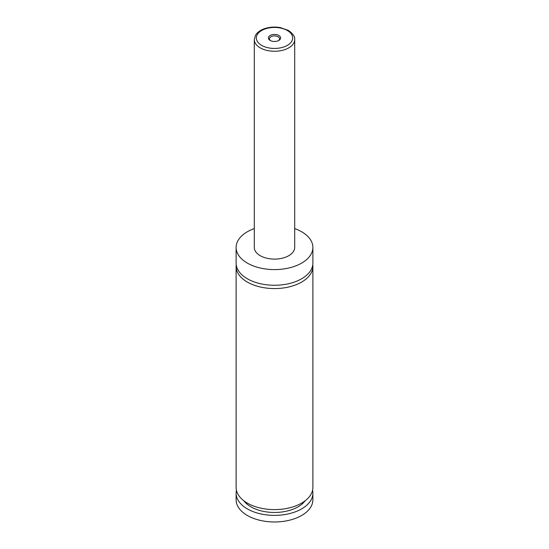 <?xml version="1.0" encoding="UTF-8"?>
<svg xmlns="http://www.w3.org/2000/svg" width="549" height="549" viewBox="0 0 549 549"><rect width="100%" height="100%" fill="white"/><g stroke="black" fill="none" stroke-linecap="round" stroke-linejoin="round"><path stroke-width="0.82" d="M294.703 228.597A38.382 22.159 180 0 1 301.641 231.767A38.382 22.159 180 0 1 312.882 247.434L312.882 263.108A38.382 22.159 180 0 1 289.186 283.579A38.382 22.159 180 0 1 247.359 278.775A38.382 22.159 180 0 1 236.118 263.108L236.118 247.434A38.382 22.159 180 0 1 254.297 228.597M312.779 264.755A38.382 22.159 180 0 1 312.882 266.409A38.382 22.159 180 0 1 289.186 286.88A38.382 22.159 180 0 1 247.359 282.076A38.382 22.159 180 0 1 236.118 266.409A38.382 22.159 180 0 1 236.221 264.755M270.177 40.441A6.114 3.527 0 0 0 278.823 40.441A6.114 3.527 0 0 0 278.823 35.452A6.114 3.527 0 0 0 270.177 35.452A6.114 3.527 0 0 0 270.177 40.441L270.177 40.441M278.412 40.66A5.051 2.917 0 0 0 279.551 38.814A5.051 2.917 0 0 0 278.069 36.749A5.051 2.917 0 0 0 272.565 36.117A5.051 2.917 0 0 0 269.449 38.814A5.051 2.917 0 0 0 270.588 40.66M294.703 39.597L294.703 247.434A20.203 11.666 180 0 1 282.234 258.215A20.203 11.666 180 0 1 260.212 255.683A20.203 11.666 180 0 1 254.297 247.434L254.297 39.597A20.203 11.666 180 0 0 260.212 47.845A20.203 11.666 180 0 0 282.234 50.371A20.203 11.666 180 0 0 294.703 39.597C295.094 36.694 292.981 33.64 288.369 30.421L280.422 27.615C275.385 26.723 270.485 26.949 265.723 28.294C260.844 29.728 257.412 32.096 255.429 35.39L254.297 39.597M312.882 247.434A38.382 22.159 180 0 1 289.186 267.912A38.382 22.159 180 0 1 247.359 263.108A38.382 22.159 180 0 1 236.118 247.434M312.882 266.409L312.882 487.443A38.382 22.159 180 0 1 289.186 507.914A38.382 22.159 180 0 1 247.359 503.11A38.382 22.159 180 0 1 236.118 487.443L236.118 266.409M305.148 500.784A33.331 19.242 180 0 1 274.5 512.464A33.331 19.242 180 0 1 243.852 500.784M312.559 490.332A38.382 22.159 180 0 1 312.882 493.215L312.882 499.816A38.382 22.159 180 0 1 289.186 520.287A38.382 22.159 180 0 1 247.359 515.484A38.382 22.159 180 0 1 236.118 499.816L236.118 493.215A38.382 22.159 180 0 1 236.441 490.332M312.882 493.215A38.382 22.159 180 0 1 289.186 513.692A38.382 22.159 180 0 1 247.359 508.889A38.382 22.159 180 0 1 236.118 493.215M261.647 45.368A18.179 10.5 0 0 0 287.353 45.368A18.179 10.5 0 0 0 287.353 30.524A18.179 10.5 0 0 0 261.647 30.524A18.179 10.5 0 0 0 261.647 45.368"/></g></svg>
